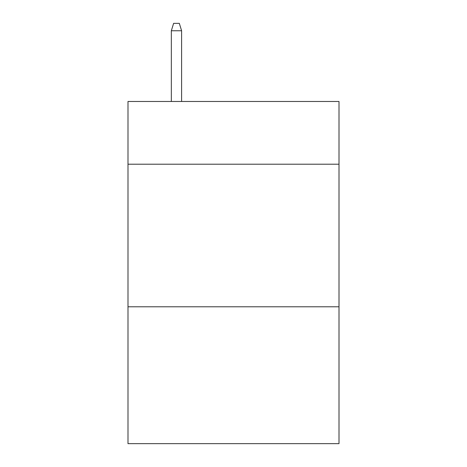 <?xml version="1.0" encoding="UTF-8"?>
<svg xmlns="http://www.w3.org/2000/svg" width="467" height="467" viewBox="0 0 467 467"><rect width="100%" height="100%" fill="white"/><g stroke="black" fill="none" stroke-linecap="round" stroke-linejoin="round"><path stroke-width="0.7" d="M339.001 164.209L339.001 101.479L127.999 101.479L127.999 164.209L339.001 164.209L339.001 443.65L127.999 443.65L127.999 164.209M339.001 306.784L127.999 306.784M181.605 101.479L181.605 30.764L171.336 30.764L171.336 101.479M171.336 30.764L173.619 23.35L179.322 23.35L181.605 30.764"/></g></svg>

